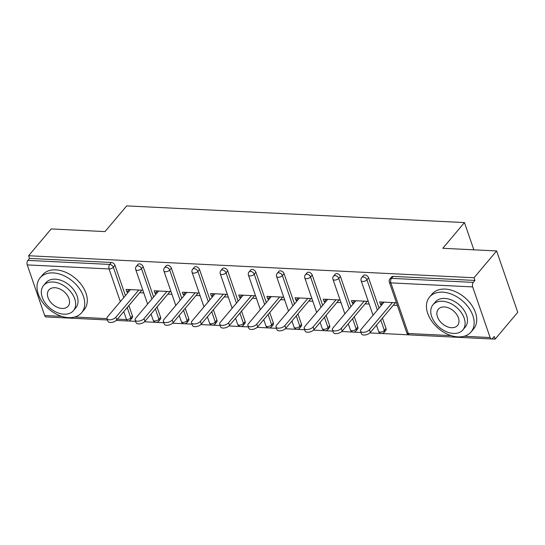 <?xml version="1.0" encoding="UTF-8"?>
<svg xmlns="http://www.w3.org/2000/svg" width="545" height="545" viewBox="0 0 545 545"><rect width="100%" height="100%" fill="white"/><g stroke="black" fill="none" stroke-linecap="round" stroke-linejoin="round"><path stroke-width="0.82" d="M107.46 319.976L46.066 316.945A3.256 1.799 -87.2 0 1 44.683 315.528L27.25 264.904A3.256 1.799 -87.2 0 1 27.877 260.387L29.525 258.425L28.599 255.748L51.196 228.934L105.022 231.598L126.692 205.887L464.463 222.578L442.799 248.288L496.624 250.945L517.75 312.305L495.153 339.113L494.233 336.428L492.578 338.391A3.256 1.799 92.8 0 1 491.495 338.956L409.67 334.909A3.256 1.799 92.8 0 1 408.287 333.499L451.199 335.618M128.279 320.985L135.63 321.346M144.473 321.782L155.686 322.34M156.456 322.374L163.807 322.742M172.649 323.178L183.863 323.73M184.639 323.771L191.983 324.132M200.826 324.568L212.039 325.12M212.816 325.161L220.16 325.522M229.002 325.958L240.216 326.516M240.992 326.55L248.343 326.918M257.179 327.354L268.399 327.906M269.169 327.947L276.519 328.308M285.362 328.744L296.575 329.303M297.345 329.337L304.696 329.698M313.538 330.141L324.752 330.692M325.529 330.733L332.872 331.094M341.715 331.53L352.928 332.082M353.705 332.123L361.049 332.484M369.892 332.92L381.105 333.479M381.881 333.513L409.288 334.868M491.713 338.942L495.153 339.113M473.843 249.821L464.463 222.578M472.679 286.915L390.854 282.875A3.256 1.799 92.8 0 1 391.474 278.352A3.256 2.194 -139.9 0 0 389.913 278.938L391.562 276.983A3.256 2.194 40.1 0 1 393.129 276.397L391.474 278.352L473.298 282.399A3.256 1.799 92.8 0 0 472.679 286.915L490.112 337.539A3.256 1.799 92.8 0 0 491.495 338.956M393.129 276.397L474.954 280.437L474.027 277.752L496.624 250.945M473.298 282.399L474.954 280.437M28.599 255.748L474.027 277.752M396.44 302.761L379.633 301.93L380.56 304.614L382.692 302.08M380.56 304.614L381.929 304.682M393.292 305.241L397.359 305.445M29.525 258.425L111.35 262.472A3.256 2.194 40.1 0 1 114.981 265.286L125.418 295.601M128.852 305.575L132.415 315.916A3.256 2.194 40.1 0 1 132.19 317.878L130.541 319.833A3.256 2.194 -139.9 0 0 130.759 317.871L132.415 315.916M160.591 317.306A3.256 2.194 40.1 0 1 160.373 319.268L158.718 321.23A3.256 2.194 -139.9 0 0 158.942 319.261L160.591 317.306L157.028 306.964M143.158 266.682L141.509 268.637A3.256 2.194 40.1 0 0 137.878 265.824A3.256 2.194 -139.9 0 0 136.311 266.41L137.96 264.448A3.256 2.194 40.1 0 1 139.527 263.862A3.256 2.194 40.1 0 1 143.158 266.682L153.595 296.991M188.768 318.696A3.256 2.194 40.1 0 1 188.55 320.658L186.894 322.62A3.256 2.194 -139.9 0 0 187.119 320.658L188.768 318.696L185.211 308.354M171.341 268.072L169.686 270.034A3.256 2.194 40.1 0 0 166.055 267.214A3.256 2.194 -139.9 0 0 164.488 267.799L166.143 265.844A3.256 2.194 40.1 0 1 167.703 265.258A3.256 2.194 40.1 0 1 171.341 268.072L181.771 298.381M216.944 320.092A3.256 2.194 40.1 0 1 216.726 322.054L215.077 324.009A3.256 2.194 -139.9 0 0 215.295 322.047L216.944 320.092L213.388 309.751M199.518 269.468L197.862 271.424A3.256 2.194 40.1 0 0 194.231 268.61A3.256 2.194 -139.9 0 0 192.664 269.196L194.32 267.234A3.256 2.194 40.1 0 1 195.88 266.648A3.256 2.194 40.1 0 1 199.518 269.468L209.954 299.777M245.127 321.482A3.256 2.194 40.1 0 1 244.903 323.444L243.254 325.406A3.256 2.194 -139.9 0 0 243.472 323.444L245.127 321.482L241.564 311.141M227.694 270.858L226.046 272.82A3.256 2.194 40.1 0 0 222.408 270A3.256 2.194 -139.9 0 0 220.848 270.586L222.496 268.63A3.256 2.194 40.1 0 1 224.063 268.038A3.256 2.194 40.1 0 1 227.694 270.858L238.131 301.167M273.304 322.872A3.256 2.194 40.1 0 1 273.079 324.84L271.43 326.796A3.256 2.194 -139.9 0 0 271.655 324.834L273.304 322.872L269.741 312.537M255.871 272.248L254.222 274.21A3.256 2.194 40.1 0 0 250.584 271.39A3.256 2.194 -139.9 0 0 249.024 271.975L250.673 270.02A3.256 2.194 40.1 0 1 252.24 269.434A3.256 2.194 40.1 0 1 255.871 272.248L266.307 302.564M301.48 324.268A3.256 2.194 40.1 0 1 301.262 326.23L299.607 328.192A3.256 2.194 -139.9 0 0 299.832 326.223L301.48 324.268L297.917 313.927M284.047 273.644L282.399 275.6A3.256 2.194 40.1 0 0 278.767 272.786A3.256 2.194 -139.9 0 0 277.201 273.372L278.849 271.41A3.256 2.194 40.1 0 1 280.416 270.824A3.256 2.194 40.1 0 1 284.047 273.644L294.484 303.953M329.657 325.658A3.256 2.194 40.1 0 1 329.439 327.62L327.783 329.582A3.256 2.194 -139.9 0 0 328.008 327.62L329.657 325.658L326.101 315.317M312.231 275.034L310.575 276.996A3.256 2.194 40.1 0 0 306.944 274.176A3.256 2.194 -139.9 0 0 305.377 274.762L307.033 272.807A3.256 2.194 40.1 0 1 308.593 272.221A3.256 2.194 40.1 0 1 312.231 275.034L322.66 305.343M357.833 327.055A3.256 2.194 40.1 0 1 357.615 329.017L355.967 330.972A3.256 2.194 -139.9 0 0 356.185 329.01L357.833 327.055L354.277 316.713M340.407 276.431L338.752 278.386A3.256 2.194 40.1 0 0 335.121 275.572A3.256 2.194 -139.9 0 0 333.554 276.158L335.209 274.196A3.256 2.194 40.1 0 1 336.769 273.61A3.256 2.194 40.1 0 1 340.407 276.431L350.844 306.74M386.017 328.444A3.256 2.194 40.1 0 1 385.792 330.406L384.143 332.368A3.256 2.194 -139.9 0 0 384.361 330.399L386.017 328.444L382.454 318.103M368.584 277.821L366.935 279.776A3.256 2.194 40.1 0 0 363.297 276.962A3.256 2.194 -139.9 0 0 361.737 277.548L363.386 275.586A3.256 2.194 40.1 0 1 364.952 275A3.256 2.194 40.1 0 1 368.584 277.821L379.02 308.129M368.263 301.365L351.457 300.533L352.383 303.218L353.753 303.286M365.116 303.851L369.183 304.049M340.08 299.975L323.28 299.144L324.207 301.828L325.569 301.896M336.939 302.455L341.007 302.659M311.904 298.585L295.104 297.754L296.024 300.438L297.393 300.499M308.763 301.065L312.83 301.262M283.727 297.189L266.927 296.357L267.847 299.041L269.216 299.11M280.58 299.675L284.654 299.873M255.55 295.799L238.744 294.968L239.671 297.652L241.04 297.72M252.403 298.279L256.47 298.483M227.374 294.402L210.568 293.578L211.494 296.255L212.863 296.323M224.227 296.889L228.294 297.086M199.191 293.012L182.391 292.181L183.318 294.865L184.68 294.934M196.05 295.492L200.117 295.697M171.014 291.623L154.215 290.792L155.134 293.476L156.504 293.544M167.874 294.102L171.941 294.307M142.838 290.226L126.038 289.395L126.958 292.079L128.327 292.147M139.69 292.713L143.764 292.91M352.383 303.218L354.516 300.69M324.207 301.828L326.339 299.294M296.024 300.438L298.163 297.904M267.847 299.041L269.986 296.507M239.671 297.652L241.803 295.118M211.494 296.255L213.626 293.728M183.318 294.865L185.45 292.331M155.134 293.476L157.273 290.941M126.958 292.079L129.097 289.552M384.062 302.148L361.158 329.323A4.987 2.439 -19 0 0 360.592 331.156A4.987 2.439 -19 0 0 364.476 332.252A4.987 2.439 -19 0 0 369.469 329.732L392.373 302.557M369.469 329.732L370.389 332.416A4.987 2.439 161 0 1 365.395 334.937A4.987 2.439 161 0 1 361.519 333.84L360.592 331.156M370.389 332.416L395.432 302.707M355.885 300.758L332.981 327.933A4.987 2.439 -19 0 0 332.416 329.759A4.987 2.439 -19 0 0 336.299 330.856A4.987 2.439 -19 0 0 341.286 328.342L364.189 301.167M341.286 328.342L342.212 331.026A4.987 2.439 161 0 1 337.219 333.54A4.987 2.439 161 0 1 333.342 332.443L332.416 329.759M342.212 331.026L367.248 301.317M327.709 299.362L304.798 326.537A4.987 2.439 -19 0 0 304.239 328.369A4.987 2.439 -19 0 0 308.116 329.466A4.987 2.439 -19 0 0 313.109 326.952L336.013 299.77M313.109 326.952L314.036 329.636A4.987 2.439 161 0 1 309.042 332.15A4.987 2.439 161 0 1 305.159 331.053L304.239 328.369M314.036 329.636L339.072 299.927M299.525 297.972L276.622 325.147A4.987 2.439 -19 0 0 276.063 326.98A4.987 2.439 -19 0 0 279.939 328.076A4.987 2.439 -19 0 0 284.933 325.556L307.836 298.381M284.933 325.556L285.859 328.24A4.987 2.439 161 0 1 280.866 330.754A4.987 2.439 161 0 1 276.983 329.657L276.063 326.98M285.859 328.24L310.895 298.531M271.349 296.575L248.445 323.757A4.987 2.439 -19 0 0 247.88 325.583A4.987 2.439 -19 0 0 251.763 326.68A4.987 2.439 -19 0 0 256.756 324.166L279.66 296.991M256.756 324.166L257.676 326.85A4.987 2.439 161 0 1 252.689 329.364A4.987 2.439 161 0 1 248.806 328.267L247.88 325.583M257.676 326.85L282.719 297.141M243.172 295.186L220.269 322.361A4.987 2.439 -19 0 0 219.703 324.193A4.987 2.439 -19 0 0 223.586 325.29A4.987 2.439 -19 0 0 228.58 322.776L251.483 295.594M228.58 322.776L229.5 325.454A4.987 2.439 161 0 1 224.506 327.974A4.987 2.439 161 0 1 220.63 326.877L219.703 324.193M229.5 325.454L254.542 295.744M442.601 292.154A27.121 18.298 -139.9 0 0 429.562 297.039A27.121 18.298 -139.9 0 0 431.919 321.407A27.121 18.298 -139.9 0 0 457.998 336.878A27.121 18.298 -139.9 0 0 471.037 331.994A27.121 18.298 -139.9 0 0 468.68 307.632A27.121 18.298 -139.9 0 0 442.601 292.154M471.037 331.994L473.619 328.935A27.121 18.298 -139.9 0 0 471.262 304.573A27.121 18.298 -139.9 0 0 445.183 289.095A27.121 18.298 -139.9 0 0 432.144 293.98L429.562 297.039M432.996 304.75L435.373 301.937A19.525 13.175 40.1 0 1 444.754 298.415A19.525 13.175 40.1 0 1 463.536 309.56A19.525 13.175 40.1 0 1 465.232 327.102L462.855 329.916A19.525 13.175 -139.9 0 0 461.159 312.374A19.525 13.175 -139.9 0 0 442.383 301.235A19.525 13.175 -139.9 0 0 432.996 304.75A19.525 13.175 -139.9 0 0 434.692 322.293A19.525 13.175 -139.9 0 0 453.474 333.431A19.525 13.175 -139.9 0 0 462.855 329.916M451.498 327.709A12.583 8.488 -139.9 0 0 457.548 325.44A12.583 8.488 -139.9 0 0 456.458 314.138A12.583 8.488 -139.9 0 0 444.352 306.958A12.583 8.488 -139.9 0 0 438.303 309.226A12.583 8.488 -139.9 0 0 439.399 320.528A12.583 8.488 -139.9 0 0 451.498 327.709M53.172 272.916A27.121 18.298 -139.9 0 0 40.132 277.8A27.121 18.298 -139.9 0 0 42.49 302.162A27.121 18.298 -139.9 0 0 68.568 317.633A27.121 18.298 -139.9 0 0 81.6 312.748A27.121 18.298 -139.9 0 0 79.25 288.387A27.121 18.298 -139.9 0 0 53.172 272.916M81.6 312.748L84.182 309.689A27.121 18.298 -139.9 0 0 81.825 285.328A27.121 18.298 -139.9 0 0 55.747 269.857A27.121 18.298 -139.9 0 0 42.714 274.741L40.132 277.8M43.566 285.505L45.937 282.692A19.525 13.175 40.1 0 1 55.324 279.176A19.525 13.175 40.1 0 1 74.1 290.315A19.525 13.175 40.1 0 1 75.796 307.857L73.425 310.67A19.525 13.175 -139.9 0 0 71.729 293.135A19.525 13.175 -139.9 0 0 52.954 281.99A19.525 13.175 -139.9 0 0 43.566 285.505A19.525 13.175 -139.9 0 0 45.262 303.047A19.525 13.175 -139.9 0 0 64.038 314.192A19.525 13.175 -139.9 0 0 73.425 310.67M62.069 308.463A12.583 8.488 -139.9 0 0 68.118 306.201A12.583 8.488 -139.9 0 0 67.021 294.893A12.583 8.488 -139.9 0 0 54.922 287.712A12.583 8.488 -139.9 0 0 48.873 289.981A12.583 8.488 -139.9 0 0 49.963 301.283A12.583 8.488 -139.9 0 0 62.069 308.463M214.996 293.796L192.092 320.971A4.987 2.439 -19 0 0 191.527 322.797A4.987 2.439 -19 0 0 195.403 323.894A4.987 2.439 -19 0 0 200.397 321.38L223.3 294.205M200.397 321.38L201.323 324.064A4.987 2.439 161 0 1 196.329 326.578A4.987 2.439 161 0 1 192.453 325.481L191.527 322.797M201.323 324.064L226.359 294.354M186.819 292.399L163.909 319.574A4.987 2.439 -19 0 0 163.35 321.407A4.987 2.439 -19 0 0 167.226 322.504A4.987 2.439 -19 0 0 172.22 319.99L195.124 292.815M172.22 319.99L173.147 322.674A4.987 2.439 161 0 1 168.153 325.188A4.987 2.439 161 0 1 164.27 324.091L163.35 321.407M173.147 322.674L198.182 292.965M158.636 291.01L135.732 318.185A4.987 2.439 -19 0 0 135.174 320.017A4.987 2.439 -19 0 0 139.05 321.114A4.987 2.439 -19 0 0 144.043 318.593L166.947 291.418M144.043 318.593L144.97 321.278A4.987 2.439 161 0 1 139.976 323.791A4.987 2.439 161 0 1 136.093 322.701L135.174 320.017M144.97 321.278L170.006 291.568M130.459 289.613L107.556 316.795A4.987 2.439 -19 0 0 106.99 318.621A4.987 2.439 -19 0 0 110.873 319.717A4.987 2.439 -19 0 0 115.867 317.204L138.771 290.029M115.867 317.204L116.787 319.888A4.987 2.439 161 0 1 111.8 322.402A4.987 2.439 161 0 1 107.917 321.305L106.99 318.621L74.72 317.013M116.787 319.888L141.829 290.178M389.913 278.938A3.256 3.256 0 0 0 389.321 282.099A3.256 1.594 161 0 0 390.854 282.875L408.287 333.499A3.256 1.594 161 0 1 406.754 332.722A3.256 3.256 0 0 0 409.67 334.909M464.156 336.258L490.112 337.539M44.683 315.528L61.762 316.373M117.427 319.125L126.508 319.574L123.763 311.611M120.329 301.637L109.075 268.951L27.25 264.904M27.877 260.387L109.695 264.427L111.35 262.472M114.981 265.286L113.333 267.248A3.256 1.594 -19 0 1 109.075 268.951A3.256 1.799 -87.2 0 1 109.695 264.427A3.256 2.194 40.1 0 1 113.333 267.248L123.77 297.556M116.269 320.412L127.891 320.991A3.256 1.799 -87.2 0 1 126.508 319.574A3.256 1.594 -19 0 0 130.759 317.871L127.203 307.53M361.737 277.548A3.256 3.256 0 0 0 361.144 280.702A3.256 1.594 161 0 0 362.677 281.479A3.256 1.594 -19 0 0 366.935 279.776L377.372 310.091M380.805 320.065L384.361 330.399A3.256 1.594 -19 0 1 380.103 332.103A3.256 1.594 161 0 1 378.577 331.326A3.256 3.256 0 0 0 384.143 332.368M333.554 276.158A3.256 3.256 0 0 0 332.968 279.312A3.256 1.594 161 0 0 334.501 280.089A3.256 1.594 -19 0 0 338.752 278.386L349.188 308.695M352.622 318.668L356.185 329.01A3.256 1.594 -19 0 1 351.927 330.713A3.256 1.594 161 0 1 350.401 329.936A3.256 3.256 0 0 0 355.967 330.972M305.377 274.762A3.256 3.256 0 0 0 304.791 277.923A3.256 1.594 161 0 0 306.317 278.699A3.256 1.594 -19 0 0 310.575 276.996L321.012 307.305M324.445 317.279L328.008 327.62A3.256 1.594 -19 0 1 323.75 329.323A3.256 1.594 161 0 1 322.224 328.546A3.256 3.256 0 0 0 327.783 329.582M277.201 273.372A3.256 3.256 0 0 0 276.615 276.526A3.256 1.594 161 0 0 278.141 277.303A3.256 1.594 -19 0 0 282.399 275.6L292.835 305.909M296.269 315.889L299.832 326.223A3.256 1.594 -19 0 1 295.574 327.927A3.256 1.594 161 0 1 294.041 327.15A3.256 3.256 0 0 0 299.607 328.192M249.024 271.975A3.256 3.256 0 0 0 248.431 275.136A3.256 1.594 161 0 0 249.964 275.913A3.256 1.594 -19 0 0 254.222 274.21L264.659 304.519M268.092 314.492L271.655 324.834A3.256 1.594 -19 0 1 267.397 326.537A3.256 1.594 161 0 1 265.865 325.76A3.256 3.256 0 0 0 271.43 326.796M220.848 270.586A3.256 3.256 0 0 0 220.255 273.74A3.256 1.594 161 0 0 221.788 274.517A3.256 1.594 -19 0 0 226.046 272.82L236.482 303.129M239.916 313.103L243.472 323.444A3.256 1.594 -19 0 1 239.214 325.14A3.256 1.594 161 0 1 237.688 324.364A3.256 3.256 0 0 0 243.254 325.406M192.664 269.196A3.256 3.256 0 0 0 192.078 272.35A3.256 1.594 161 0 0 193.611 273.127A3.256 1.594 -19 0 0 197.862 271.424L208.299 301.732M211.733 311.706L215.295 322.047A3.256 1.594 -19 0 1 211.038 323.75A3.256 1.594 161 0 1 209.512 322.974A3.256 3.256 0 0 0 215.077 324.009M164.488 267.799A3.256 3.256 0 0 0 163.902 270.96A3.256 1.594 161 0 0 165.428 271.737A3.256 1.594 -19 0 0 169.686 270.034L180.123 300.343M183.556 310.316L187.119 320.658A3.256 1.594 -19 0 1 182.861 322.361A3.256 1.594 161 0 1 181.335 321.584A3.256 3.256 0 0 0 186.894 322.62M136.311 266.41A3.256 3.256 0 0 0 135.725 269.564A3.256 1.594 161 0 0 137.251 270.34A3.256 1.594 -19 0 0 141.509 268.637L151.946 298.953M155.38 308.926L158.942 319.261A3.256 1.594 -19 0 1 154.685 320.964A3.256 1.594 161 0 1 153.152 320.188A3.256 3.256 0 0 0 158.718 321.23M389.321 282.099L406.754 332.722M361.144 280.702L373.032 315.228M376.466 325.208L378.577 331.326M332.968 279.312L344.856 313.838M348.289 323.812L350.401 329.936M304.791 277.923L316.679 312.449M320.113 322.422L322.224 328.546M276.615 276.526L288.503 311.052M291.936 321.025L294.041 327.15M248.431 275.136L260.326 309.662M263.76 319.636L265.865 325.76M220.255 273.74L232.143 308.272M235.576 318.246L237.688 324.364M192.078 272.35L203.966 306.876M207.4 316.849L209.512 322.974M163.902 270.96L175.79 305.486M179.223 315.46L181.335 321.584M135.725 269.564L147.613 304.09M151.047 314.063L153.152 320.188M127.891 320.991A3.256 3.256 0 0 0 130.541 319.833"/></g></svg>
